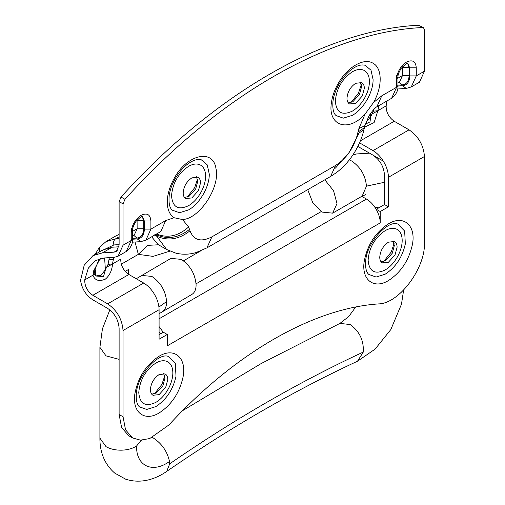 <?xml version="1.0" encoding="UTF-8"?>
<svg xmlns="http://www.w3.org/2000/svg" width="505" height="505" viewBox="0 0 505 505"><rect width="100%" height="100%" fill="white"/><g stroke="black" fill="none" stroke-linecap="round" stroke-linejoin="round"><path stroke-width="0.76" d="M307.728 189.678L312.772 202.663L322.247 212.113L332.669 213.148L336.987 203.603L333.54 190.675L324.816 179.812M159.088 313.719L191.515 294.63C194.027 293.272 195.523 290.728 195.997 286.998L196.11 284.934C195.233 274.089 190.322 265.579 181.364 259.4L170.942 258.364L136.243 278.741M398.155 255.517C394.708 262.032 390.371 266.861 385.145 269.992C374.798 274.802 369.123 271.526 368.113 260.157C369.123 247.627 374.798 237.792 385.145 230.652C389.652 228.115 393.565 227.66 396.873 229.283C400.332 231.202 402.106 234.939 402.182 240.487C402.138 245.297 400.793 250.303 398.155 255.517M382.815 263.105C380.82 262.228 379.792 260.271 379.741 257.228C380.259 250.84 383.15 245.828 388.421 242.185L394.399 241.491C396.166 242.469 397.063 244.369 397.107 247.204L395.055 254.861L388.421 262.24L382.285 262.846M393.01 241.055L394.323 245.594L392.265 253.251L385.637 260.63L381.054 261.767M394.089 243.435L391.224 252.045L383.655 261.508M168.821 387.922C165.369 394.437 161.032 399.266 155.811 402.397C145.465 407.207 139.784 403.931 138.774 392.562C139.784 380.031 145.465 370.197 155.811 363.057C160.319 360.519 164.226 360.065 167.54 361.687C170.999 363.606 172.773 367.343 172.849 372.892C172.805 377.702 171.46 382.708 168.821 387.922M153.482 395.51C151.481 394.632 150.458 392.675 150.408 389.633C150.919 383.245 153.817 378.232 159.088 374.596L165.066 373.896C166.827 374.874 167.729 376.774 167.774 379.608L165.716 387.266L159.088 394.645L152.952 395.251M163.677 373.46L164.983 377.999L162.932 385.656L156.304 393.035L151.715 394.171M164.756 375.84L161.89 384.45L154.322 393.913M365.393 96.625C361.94 103.146 357.609 107.969 352.383 111.106C342.036 115.916 336.355 112.634 335.352 101.271C336.355 88.735 342.036 78.9 352.383 71.761C356.89 69.229 360.804 68.775 364.111 70.391C367.571 72.31 369.344 76.047 369.42 81.595C369.376 86.405 368.031 91.418 365.393 96.625M350.053 104.213C348.059 103.342 347.03 101.379 346.979 98.336C347.497 91.948 350.388 86.936 355.659 83.3L361.637 82.605C363.404 83.578 364.301 85.484 364.345 88.312L362.293 95.969L355.659 103.348L349.523 103.961M360.248 82.163L361.561 86.702L359.503 94.366L352.875 101.745L348.292 102.875M361.327 84.55L358.462 93.16L350.893 102.622M201.583 191.199C198.13 197.72 193.794 202.549 188.573 205.68C178.227 210.49 172.546 207.208 171.536 195.845C172.546 183.315 178.227 173.474 188.573 166.334C193.08 163.803 196.988 163.349 200.302 164.971C203.761 166.89 205.535 170.621 205.611 176.169C205.567 180.979 204.222 185.991 201.583 191.199M186.244 198.793C184.243 197.916 183.22 195.953 183.17 192.91C183.681 186.528 186.579 181.516 191.85 177.874L197.827 177.179C199.589 178.158 200.491 180.058 200.535 182.886L198.478 190.549L191.85 197.922L185.714 198.534M196.439 176.737L197.745 181.282L195.694 188.939L189.066 196.319L184.476 197.455M197.518 179.123L194.652 187.734L187.084 197.196M405.338 243.89C402.371 257.253 395.642 267.366 385.145 274.221L376.099 277.037L368.871 274.474C366.175 272.34 365.14 267.53 365.759 260.056C367.293 242.072 388.175 219.492 397.927 224.144L404.644 231.044L405.338 243.89M176.005 376.294C173.038 389.658 166.303 399.771 155.811 406.626L146.759 409.441L139.531 406.885C136.842 404.745 135.807 399.935 136.426 392.461C137.96 374.476 158.841 351.897 168.594 356.555L175.304 363.448L176.005 376.294M365.166 65.259L370.998 70.239L373.081 79.487C373.365 92.087 363.442 109.276 352.383 115.329L343.337 118.151L336.109 115.588C333.414 113.448 332.378 108.644 332.997 101.164C333.672 95.761 335.724 89.991 339.139 83.855C344.277 75.434 349.877 69.728 355.924 66.736C359.118 65.05 362.199 64.558 365.166 65.259M373.492 102.553L365.027 114.149C348.261 132.903 327.549 125.852 331.419 102.704C332.309 96.234 334.588 89.783 338.255 83.35C347.206 67.26 363.682 57.595 372.785 63.093C382.354 67.771 382.689 86.595 373.492 102.553L381.805 95.798L396.614 87.251L397.972 85.358C398.35 90.414 396.236 94.719 391.627 98.279L396.614 87.251L396.614 79.14C397.201 71.906 400.478 66.231 406.443 62.115C412.415 59.337 415.691 61.231 416.272 67.79L416.272 75.901L411.285 86.929L419.472 82.201L424.465 71.173L424.465 29.852L423.506 27.731L418.607 25.25L423.506 27.731M201.356 159.832L207.189 164.813L209.272 174.061C209.556 186.667 199.633 203.85 188.573 209.903L179.527 212.725L172.3 210.162C169.604 208.022 168.569 203.218 169.188 195.738C169.863 190.334 171.915 184.565 175.33 178.429C180.468 170.008 186.061 164.302 192.115 161.316C195.309 159.624 198.389 159.132 201.356 159.832M182.482 219.536L174.023 217.718C168.619 213.943 166.48 207.132 167.603 197.285C168.493 190.808 170.772 184.357 174.44 177.924C187.109 154.435 213.123 148.47 215.944 168.405C220.546 186.9 199.576 218.949 182.482 219.536L188.636 226.941C178.518 236.069 167.868 238.448 156.683 234.08L156.594 233.973M174.471 217.99L174.023 217.718L165.709 220.565L160.805 231.542M387.064 100.912L386.129 105.911C386.066 112.243 388.774 117.362 394.247 121.276L409.063 129.829C418.418 136.287 423.55 145.175 424.465 156.499L424.465 242.754C425.418 268.42 399.019 303.612 378.599 303.909C312.715 308.321 234.8 353.311 168.916 424.964L149.726 438.548L140.504 440.145L132.645 437.986L125.543 429.812L123.05 416.776L123.05 330.522C122.141 319.192 117.002 310.304 107.653 303.852L143.691 283.04C147.599 285.357 151.027 288.847 153.968 293.519C157.301 299.017 159.006 304.414 159.088 309.716L159.088 339.221L167.281 334.493L163.349 332.221L159.088 334.682M130.763 436.705L128.712 435.714L121.61 427.539L119.117 414.504L123.05 416.776M109.288 257.645L108.966 259.646L113.366 259.368L112.482 264.014L120.752 259.122C120.695 265.453 123.403 270.573 128.876 274.486L92.838 295.299C87.365 291.385 84.657 286.259 84.714 279.928L88.362 268.086L95.716 260.473L104.301 257.96L114.275 257.329L118.063 256.218L123.05 245.19L123.05 203.875L124.975 199.317C218.065 96.19 329.449 31.878 422.54 27.523M119.01 246.787L112.224 247.21L102.761 249.988L92.933 255.656L102.395 252.885L114.054 252.153L116.238 251.515L119.117 245.152L119.117 201.602L121.042 197.045C214.133 93.917 325.517 29.612 418.607 25.25M95.142 254.387L99.352 247.374L99.479 251.881M373.662 109.585L373.429 111.138L370.765 116.497L370.31 113.953M108.966 259.646L108.057 264.349L105.387 269.708L104.611 257.941M96.07 265.68L95.338 275.452M95.028 269.077L94.309 273.148L92.977 275.061L93.709 270.718L95.028 269.077L98.45 260.965L100.337 258.585M112.482 264.014L106.681 267.164M378.87 105.64L377.86 110.797L372.059 113.947M378.744 106.157L377.039 106.7M365.405 124.148L369.957 121.926L370.916 116.15M377.86 110.797L374.098 122.589L364.534 127.184M94.309 273.148C93.93 273.906 94.555 274.871 96.184 276.039L103.525 276.576L105.539 269.361M112.564 263.85C111.99 270.541 109.572 275.648 105.311 279.17C98.993 281.765 94.858 280.445 92.907 275.2L92.977 275.061M92.933 255.656L84.209 265.22L80.535 280.313C81.835 288.721 85.85 295.179 92.579 299.686L107.653 308.391C114.616 313.195 118.441 319.816 119.117 328.25L119.117 414.504M366.068 122.292L370.765 116.497M95.988 275.926L101.101 275.257L105.387 269.708M424.465 156.499L388.427 177.305C388.345 172.009 386.634 166.612 383.301 161.108C380.36 156.443 376.932 152.946 373.025 150.635L359.541 142.852M373.025 155.18C379.994 159.984 383.813 166.606 384.494 175.039L384.494 204.544L376.301 209.272L380.233 211.544L380.233 222.894C380.183 218.564 378.87 214.101 376.301 209.506L376.301 209.272M188.636 226.941L189.994 230.804C193.768 240.386 201.072 242.4 211.917 236.845L335.598 165.438L330.605 176.466L336.09 172.861C342.182 168.316 347.528 162.724 352.13 156.077C357.887 147.649 361.826 138.85 363.953 129.671L364.414 127.67L357.976 132.089L358.872 128.661L365.027 114.149M391.627 98.279L376.818 106.833C375.998 106.795 370.298 112.943 368.473 117.053L364.963 125.575L358.872 128.661M189.533 229.339C178.631 237.975 167.527 239.761 156.215 234.686L156.922 233.783M376.818 106.833L381.805 95.798M158.463 244.773L147.372 245.392L138.338 254.356L135.043 242.015M151.67 236.813L158.147 244.59M189.994 230.804C179.098 239.446 167.988 241.232 156.676 236.157L156.215 234.686L155.193 234.781M383.301 161.108L357.856 146.418M143.691 283.04L128.876 274.486M92.838 295.299L107.653 303.852M159.088 326.584L163.248 332.277M159.088 318.794L366.472 199.058C370.304 201.337 373.58 204.822 376.301 209.506M366.472 199.058L361.769 196.344M128.617 274.335L128.617 269.424L125.221 271.387M380.233 222.894L167.281 345.843L167.281 334.493M384.494 204.544L388.427 206.816L380.233 211.544M388.427 177.305L388.427 206.816M159.088 331.76L160.47 333.887M365.708 194.671L362.154 196.123L366.466 186.149C365.424 175.431 360.513 167.06 351.733 161.044L349.321 159.877M398.306 294.907L401.879 291.757M374.83 207.145L378.788 207.839M141.318 440.152L136.571 445.997C132.405 448.692 127.191 450.088 120.941 450.189C115.146 450.163 110.172 448.989 106.012 446.66L99.908 438.151L99.908 347.358L106.012 355.867L119.117 359.358M162.029 311.654C164.542 310.297 166.038 307.753 166.505 304.023L166.618 301.529C165.577 290.811 160.666 282.447 151.879 276.424L141.457 275.389M384.494 182.286L366.466 186.149M355.709 307.034L348.652 316.629L339.922 323.402L350.135 324.545C359.478 331.23 363.865 340.395 363.316 352.042L357.49 361.22C294.043 390.712 230.463 427.426 166.745 471.367C156.986 478.279 141.842 484.447 125.695 479.195L114.824 473.172C102.143 462.302 99.788 447.777 99.908 438.151M136.571 445.997C136.06 466.052 152.51 473.785 169.497 461.475L169.712 463.817L166.719 471.329M152.34 437.481L153.47 438.087C161.985 443.756 167.325 451.552 169.497 461.475M166.618 301.529L158.93 307.072M169.712 463.817C234.244 419.308 298.777 382.051 363.316 352.042M388.421 280.584C373.795 289.573 361.334 279.814 364.181 261.596C367.255 245.089 375.335 232.502 388.421 223.841C403.59 214.48 416.227 225.413 412.402 244.578C408.873 260.447 400.882 272.447 388.421 280.584M159.088 412.989C144.462 421.978 132.001 412.219 134.841 394.001C137.922 377.494 146.002 364.913 159.088 356.246C174.257 346.885 186.894 357.818 183.062 376.983C179.54 392.852 171.548 404.852 159.088 412.989M121.042 197.045L124.975 199.317M119.117 201.602L123.05 203.875M119.117 234.421L115.866 235.93L119.117 234.377M99.352 247.374L106.037 241.605L115.613 238.827L119.117 238.606M119.117 236.801L115.613 238.827C113.72 240.222 113.152 242.261 113.915 244.944L100.356 251.37M119.117 244.616L113.915 244.944M399.19 82.145L402.245 84.865L397.972 85.13M133.812 235.355L136.874 238.076L132.6 238.347M407.636 63.516L409.063 67.411L409.063 75.523L402.51 75.523L402.466 66.78M409.063 75.523C408.886 81.28 406.613 84.392 402.245 84.865M398.716 82.126L399.632 81.886L402.51 75.523L397.972 78.142M397.662 88.975L406.203 88.438L402.637 85.705C407.175 85.175 409.536 81.911 409.719 75.901L409.719 67.79L409.063 67.411L402.51 67.411M133.345 235.343L134.261 235.096L137.139 228.733L137.089 219.991M142.265 216.733L143.691 220.622L143.691 228.733C143.515 234.49 141.242 237.609 136.874 238.076M137.139 220.622L143.691 220.622L144.348 221.001L142.429 216.759C142.139 215.818 139.942 217.415 135.845 221.543C133.453 225.514 132.367 228.487 132.6 230.457L131.243 232.35C131.824 225.123 135.1 219.448 141.072 215.326C147.037 212.555 150.313 214.442 150.9 221.001L150.9 229.112L145.907 240.14L160.716 231.593M132.6 231.359L137.139 228.733L143.691 228.733M123.05 245.19L131.243 240.462L132.6 238.568C132.973 243.631 130.858 247.942 126.25 251.49L131.243 240.462L131.243 228.569M93.709 270.718L100.116 258.642M132.588 239.212L137.259 238.916L140.826 241.649L145.907 240.14M137.259 238.916C141.804 238.392 144.165 235.122 144.348 229.112L150.9 229.112L165.709 220.565M113.928 257.354L113.366 259.368M108.057 264.349L112.489 263.97M377.866 110.753L373.429 111.138M397.965 86.002L402.637 85.705M409.719 75.901L416.272 75.901L424.465 71.173M396.614 75.352L396.614 79.14L397.972 77.246C397.744 75.27 398.824 72.303 401.223 68.333C405.319 64.204 407.51 62.607 407.8 63.548L409.719 67.79L416.272 67.79M144.348 229.112L144.348 221.001L150.9 221.001M394.247 121.276L360.4 140.819M377.936 110.639L386.129 105.911M84.714 279.928L92.907 275.2M373.025 150.635L409.063 129.829M159.088 309.716L123.05 330.522M363.953 129.671L357.515 134.09L357.976 132.089M335.598 165.438C346.436 158.475 353.746 148.028 357.515 134.09M211.917 236.845L206.924 247.873L330.605 176.466M206.924 247.873L196.028 252.569C189.583 254.514 182.93 254.735 176.062 253.232L166.618 249.483L156.676 236.157L154.423 234.857M114.054 252.153L117.886 249.943M169.895 251.149L153.04 256.382L138.338 254.356L121.282 264.203M183.504 260.814L200.397 251.061M196.079 283.816L321.294 211.526M102.395 252.885L112.224 247.21M362.154 196.123L332.669 213.148M352.913 154.921L356.732 153.937L369.54 153.166M403.621 290.028L401.488 304.168L390.826 329.569L375.076 349.138L357.49 361.22M142.126 441.951L141.716 440.145M109.825 309.881L102.427 328.843L99.908 347.358M339.922 323.402L261.312 363.474L182.684 410.609M132.645 437.986L128.712 435.714M132.291 242.185L140.826 241.649M406.203 88.438L411.285 86.929M397.972 85.358L397.972 77.246M132.6 238.568L132.6 230.457M126.25 251.49L118.063 256.218M364.421 127.67L364.963 125.575M358.632 133.806L349.069 152.548L335.427 168.127M166.618 249.483L158.071 244.546M399.632 81.886L397.972 82.845M132.6 236.056L134.261 235.096M115.866 235.93L106.037 241.605"/></g></svg>
